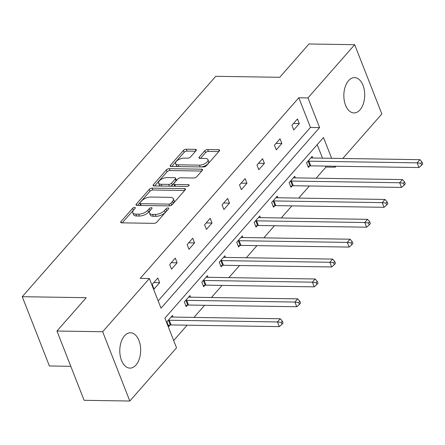 <?xml version="1.0" encoding="UTF-8"?>
<svg xmlns="http://www.w3.org/2000/svg" width="445" height="445" viewBox="0 0 445 445"><rect width="100%" height="100%" fill="white"/><g stroke="black" fill="none" stroke-linecap="round" stroke-linejoin="round"><path stroke-width="0.67" d="M134.674 207.42A1.557 0.718 -21.4 0 0 132.649 208.277L120.979 221.566A2.225 1.024 -21.4 0 0 120.701 222.405A2.225 1.024 -21.4 0 0 121.674 222.845L153.97 223.351A2.225 1.024 -21.4 0 0 156.863 222.127L168.533 208.833A1.557 0.718 -21.4 0 0 168.727 208.249A1.557 0.718 -21.4 0 0 168.049 207.937A1.557 0.718 -21.4 0 0 166.024 208.794L164.511 210.518A7.114 3.276 -21.4 0 1 155.255 214.429L152.563 214.39A7.114 3.276 -21.4 0 1 149.453 212.983A7.114 3.276 -21.4 0 1 150.338 210.296L151.851 208.571A1.557 0.718 -21.4 0 0 152.04 207.987A1.557 0.718 -21.4 0 0 151.361 207.682A1.557 0.718 -21.4 0 0 149.336 208.533L147.823 210.257A7.114 3.276 -21.4 0 1 138.567 214.167L135.875 214.128A7.114 3.276 -21.4 0 1 132.766 212.721A7.114 3.276 -21.4 0 1 133.65 210.034L135.163 208.316A1.557 0.718 -21.4 0 0 135.352 207.726A1.557 0.718 -21.4 0 0 134.674 207.42M133.934 209.712A1.557 0.718 -21.4 0 0 133.383 210.146L122.225 222.856M167.303 210.235A1.557 0.718 -21.4 0 0 166.758 210.669L165.245 212.387L164.511 210.518M150.616 209.973A1.557 0.718 -21.4 0 0 150.071 210.407L148.558 212.126L147.823 210.257M359.999 109.871A17.672 10.435 -89.1 0 1 353.998 112.935A17.672 10.435 -89.1 0 1 344.235 100.386A17.672 10.435 -89.1 0 1 348.552 80.656A17.672 10.435 -89.1 0 1 354.554 77.597A17.672 10.435 -89.1 0 1 364.316 90.14A17.672 10.435 -89.1 0 1 359.999 109.871M135.953 365.056A17.672 10.435 -89.1 0 1 129.951 368.115A17.672 10.435 -89.1 0 1 120.183 355.572A17.672 10.435 -89.1 0 1 124.5 335.841A17.672 10.435 -89.1 0 1 130.502 332.782A17.672 10.435 -89.1 0 1 140.27 345.326A17.672 10.435 -89.1 0 1 135.953 365.056M196.078 150.638A2.225 1.024 -21.4 0 0 196.351 149.798A2.225 1.024 -21.4 0 0 195.383 149.359L186.321 149.22A2.225 1.024 -21.4 0 0 183.429 150.438L170.463 165.206A2.225 1.024 -21.4 0 0 170.19 166.041A2.225 1.024 -21.4 0 0 171.164 166.48L203.46 166.986A2.225 1.024 -21.4 0 0 206.352 165.763L219.313 151A2.225 1.024 -21.4 0 0 219.591 150.16A2.225 1.024 -21.4 0 0 218.617 149.72L207.67 149.548A2.225 1.024 -21.4 0 0 204.778 150.772L199.232 157.091A2.225 1.024 -21.4 0 0 198.954 157.931A2.225 1.024 -21.4 0 0 199.927 158.37L205.356 158.453A5.946 2.737 -21.4 0 1 207.954 159.633A5.946 2.737 -21.4 0 1 205.596 163.243A5.946 2.737 -21.4 0 1 199.477 165.151L178.217 164.817A5.946 2.737 -21.4 0 1 175.619 163.643A5.946 2.737 -21.4 0 1 177.978 160.033A5.946 2.737 -21.4 0 1 184.091 158.125L187.634 158.181A2.225 1.024 -21.4 0 0 190.532 156.957L196.078 150.638M331.631 158.292L323.487 137.511L164.906 318.13L176.537 347.812L129.812 401.023L84.116 400.311L56.96 331.024L86.23 297.694L22.25 296.693L215.747 76.306L279.727 77.308L308.991 43.977L354.687 44.689L381.843 113.976L342.778 158.47M56.96 331.024L102.662 331.736L149.387 278.52L161.018 308.201L319.593 127.587L307.962 97.906L354.687 44.689M158.159 300.909L310.454 127.442L298.823 97.761L140.242 278.381L149.387 278.52M298.823 97.761L307.962 97.906M152.157 188.129A2.225 1.024 -21.4 0 0 149.264 189.353L136.304 204.116A2.225 1.024 -21.4 0 0 136.025 204.956A2.225 1.024 -21.4 0 0 136.999 205.395L169.295 205.896A2.225 1.024 -21.4 0 0 172.187 204.672L185.148 189.909A2.225 1.024 -21.4 0 0 185.426 189.069A2.225 1.024 -21.4 0 0 184.453 188.63L152.157 188.129L152.891 189.998A2.225 1.024 -21.4 0 0 149.998 191.222L137.549 205.401M153.386 184.658L166.347 169.895A2.225 1.024 -21.4 0 1 169.239 168.672L201.535 169.178A2.225 1.024 -21.4 0 1 202.508 169.617A2.225 1.024 -21.4 0 1 202.23 170.457L196.684 176.776A2.225 1.024 -21.4 0 1 193.792 178L180.692 177.794A2.225 1.024 -21.4 0 0 177.8 179.018L174.117 183.207A2.225 1.024 -21.4 0 0 173.845 184.046A2.225 1.024 -21.4 0 0 174.818 184.486L188.452 184.697A1.557 0.718 -21.4 0 1 189.131 185.009A1.557 0.718 -21.4 0 1 188.513 185.949A1.557 0.718 -21.4 0 1 186.917 186.449L154.081 185.938A2.225 1.024 -21.4 0 1 153.108 185.498A2.225 1.024 -21.4 0 1 153.386 184.658L153.881 185.927M129.812 401.023L102.662 331.736M22.25 296.693L49.406 365.979L70.794 366.313M295.341 177.883L294.707 176.259L289.111 182.634L290.947 187.317L292.198 185.888M260.425 217.655L259.791 216.031L254.195 222.4L256.025 227.084L257.282 225.66M225.509 257.421L224.87 255.797L219.274 262.172L221.109 266.85L222.361 265.426M190.594 297.193L189.954 295.569L184.358 301.938L186.194 306.622L187.445 305.198M173.678 340.514L187.145 325.178M193.97 317.402L204.6 305.292M211.431 297.516L222.061 285.412M228.886 277.63L239.516 265.526M246.346 257.75L256.976 245.64M263.802 237.864L274.437 225.754M281.262 217.978L291.892 205.874M298.723 198.097L309.353 185.988M316.178 178.211L325.979 167.047L325.601 166.085M322.492 158.153L317.207 144.664M173.133 317.074L172.499 315.449L166.903 321.824L168.738 326.508L169.99 325.078M208.049 277.307L207.415 275.683L201.819 282.058L203.654 286.736L204.906 285.312M242.97 237.541L242.33 235.911L236.734 242.286L238.57 246.969L239.822 245.54M277.886 197.769L277.246 196.145L271.65 202.519L273.486 207.198L274.737 205.774M312.802 158.003L312.162 156.373L306.566 162.748L308.402 167.431L309.653 166.002M335.947 166.246L335.118 167.192L334.74 166.224M325.979 167.047L335.118 167.192M310.454 127.442L319.593 127.587M299.324 123.604L293.728 129.979L291.892 125.295L297.488 118.921L299.324 123.604L293.455 123.51M281.863 143.49L276.267 149.859L274.432 145.181L280.027 138.807L281.863 143.49L276 143.396M264.402 163.371L258.806 169.745L256.976 165.067L262.572 158.693L264.402 163.371L258.539 163.282M246.947 183.257L241.351 189.631L239.516 184.948L245.112 178.579L246.947 183.257L241.079 183.168M229.487 203.143L223.891 209.517L222.055 204.834L227.651 198.459L229.487 203.143L223.624 203.048M212.031 223.028L206.436 229.398L204.6 224.719L210.196 218.345L212.031 223.028L206.163 222.934M194.571 242.909L188.975 249.283L187.139 244.6L192.735 238.231L194.571 242.909L188.708 242.82M177.11 262.795L171.514 269.169L169.684 264.486L175.28 258.111L177.11 262.795L171.247 262.706M159.655 282.681L154.059 289.055L152.223 284.372L157.819 277.997L159.655 282.681L153.792 282.586M132.766 212.721L133.5 214.59A7.114 3.276 -21.4 0 0 136.609 215.997L135.875 214.128M148.558 212.126A7.114 3.276 -21.4 0 1 139.302 216.042L136.609 215.997M149.453 212.983L150.188 214.852A7.114 3.276 -21.4 0 0 153.297 216.259L152.563 214.39M165.245 212.387A7.114 3.276 -21.4 0 1 155.989 216.303L153.297 216.259M184.636 190.493L152.891 189.998M140.025 202.775A1.557 0.718 -21.4 0 0 139.83 203.365A1.557 0.718 -21.4 0 0 140.509 203.671L168.861 204.116A1.557 0.718 -21.4 0 0 170.886 203.259L172.476 201.446A7.114 3.276 -21.4 0 0 173.361 198.759A7.114 3.276 -21.4 0 0 170.251 197.352L150.872 197.052A7.114 3.276 -21.4 0 0 141.616 200.962L140.025 202.775M139.83 203.365L140.564 205.24A1.557 0.718 -21.4 0 0 140.781 205.451M171.547 205.206A1.557 0.718 -21.4 0 0 171.62 205.134L170.886 203.259M173.361 198.759L174.095 200.634A7.114 3.276 -21.4 0 1 173.211 203.315L171.62 205.134M154.632 185.949L167.081 171.77L166.347 169.895M201.719 171.041L169.973 170.546A2.225 1.024 -21.4 0 0 167.081 171.77M173.845 184.046L174.579 185.921A2.225 1.024 -21.4 0 0 174.974 186.266M167.103 177.583A5.946 2.737 -21.4 0 0 160.984 179.491A5.946 2.737 -21.4 0 0 158.626 183.095A5.946 2.737 -21.4 0 0 161.224 184.274L168.716 184.391A2.225 1.024 -21.4 0 0 171.609 183.168L175.286 178.979A2.225 1.024 -21.4 0 0 175.564 178.139A2.225 1.024 -21.4 0 0 174.59 177.7L167.103 177.583M158.626 183.095L159.36 184.97A5.946 2.737 -21.4 0 0 160.962 186.043M170.174 186.188A2.225 1.024 -21.4 0 0 172.343 185.042L171.609 183.168M175.564 178.139L176.298 180.008A2.225 1.024 -21.4 0 1 176.02 180.848L172.343 185.042M175.619 163.643L176.348 165.512A5.946 2.737 -21.4 0 0 177.956 166.591M201.357 166.953A5.946 2.737 -21.4 0 0 208.688 161.507L207.954 159.633M218.801 151.584L208.405 151.422A2.225 1.024 -21.4 0 0 205.512 152.646L200.478 158.381M195.561 151.222L187.056 151.089A2.225 1.024 -21.4 0 0 184.163 152.312L171.714 166.491M168.316 325.434L170.324 325.011A2.264 1.04 158.6 0 1 171.086 324.928L279.299 326.619L277.463 321.935L280.261 318.748L172.048 317.057A2.264 1.04 158.6 0 1 171.447 316.957L171.247 316.879M168.154 320.4L168.488 320.328A2.264 1.04 158.6 0 1 169.25 320.244L277.463 321.935L281.229 322.419L281.963 324.294L283.081 323.02L282.347 321.145L281.229 322.419M280.261 318.748L282.347 321.145M281.963 324.294L279.299 326.619M185.776 305.548L187.779 305.125A2.264 1.04 158.6 0 1 188.547 305.042L296.759 306.733L294.924 302.049L297.722 298.862L189.509 297.177A2.264 1.04 158.6 0 1 188.908 297.071L188.702 296.993M185.609 300.514L185.943 300.442A2.264 1.04 158.6 0 1 186.711 300.364L294.924 302.049L298.69 302.539L299.424 304.408L300.542 303.134L299.808 301.265L298.69 302.539M297.722 298.862L299.808 301.265M299.424 304.408L296.759 306.733M203.232 285.668L205.24 285.239A2.264 1.04 158.6 0 1 206.002 285.156L314.214 286.847L312.379 282.169L315.177 278.982L206.964 277.291A2.264 1.04 158.6 0 1 206.363 277.185L206.163 277.107M203.07 280.628L203.404 280.556A2.264 1.04 158.6 0 1 204.166 280.478L312.379 282.169L316.145 282.653L316.879 284.527L317.997 283.248L317.268 281.379L316.145 282.653M315.177 278.982L317.268 281.379M316.879 284.527L314.214 286.847M220.692 265.782L222.695 265.353A2.264 1.04 158.6 0 1 223.462 265.276L331.675 266.967L329.84 262.283L332.637 259.096L224.425 257.405A2.264 1.04 158.6 0 1 223.824 257.305L223.618 257.221M220.531 260.742L220.865 260.675A2.264 1.04 158.6 0 1 221.627 260.592L329.84 262.283L333.605 262.767L334.34 264.642L335.458 263.368L334.723 261.493L333.605 262.767M332.637 259.096L334.723 261.493M334.34 264.642L331.675 266.967M238.147 245.896L240.155 245.473A2.264 1.04 158.6 0 1 240.917 245.39L349.13 247.081L347.295 242.397L350.093 239.21L241.88 237.519A2.264 1.04 158.6 0 1 241.279 237.419L241.079 237.341M237.986 240.862L238.32 240.79A2.264 1.04 158.6 0 1 239.082 240.706L347.295 242.397L351.066 242.881L351.795 244.756L352.918 243.482L352.184 241.607L351.066 242.881M350.093 239.21L352.184 241.607M351.795 244.756L349.13 247.081M255.608 226.016L257.616 225.587A2.264 1.04 158.6 0 1 258.378 225.504L366.591 227.195L364.755 222.511L367.553 219.329L259.34 217.638A2.264 1.04 158.6 0 1 258.74 217.533L258.539 217.455M255.447 220.976L255.78 220.904A2.264 1.04 158.6 0 1 256.543 220.826L364.755 222.511L368.521 223.001L369.255 224.87L370.374 223.596L369.639 221.727L368.521 223.001M367.553 219.329L369.639 221.727M369.255 224.87L366.591 227.195M273.069 206.13L275.071 205.701A2.264 1.04 158.6 0 1 275.833 205.623L384.046 207.309L382.216 202.631L385.014 199.443L276.801 197.752A2.264 1.04 158.6 0 1 276.195 197.652L275.995 197.569M272.902 201.09L273.236 201.023A2.264 1.04 158.6 0 1 274.003 200.94L382.216 202.631L385.982 203.115L386.716 204.989L387.834 203.715L387.1 201.841L385.982 203.115M385.014 199.443L387.1 201.841M386.716 204.989L384.046 207.309M290.524 186.244L292.532 185.815A2.264 1.04 158.6 0 1 293.294 185.737L401.507 187.428L399.671 182.745L402.469 179.558L294.256 177.867A2.264 1.04 158.6 0 1 293.655 177.766L293.455 177.689M290.363 181.21L290.696 181.137A2.264 1.04 158.6 0 1 291.458 181.054L399.671 182.745L403.437 183.229L404.171 185.103L405.289 183.83L404.555 181.955L403.437 183.229M402.469 179.558L404.555 181.955M404.171 185.103L401.507 187.428M307.984 166.358L309.987 165.935A2.264 1.04 158.6 0 1 310.755 165.852L418.968 167.542L417.132 162.859L419.93 159.672L311.717 157.986A2.264 1.04 158.6 0 1 311.116 157.88L310.91 157.803M307.818 161.324L308.157 161.251A2.264 1.04 158.6 0 1 308.919 161.168L417.132 162.859L420.898 163.348L421.632 165.217L422.75 163.944L422.016 162.069L420.898 163.348M419.93 159.672L422.016 162.069M421.632 165.217L418.968 167.542M133.383 210.146L132.649 208.277M166.758 210.669L166.024 208.794M150.071 210.407L149.336 208.533M139.302 216.042L138.567 214.167M155.989 216.303L155.255 214.429M121.474 222.834L120.979 221.566M185.014 190.065L184.453 188.63M136.799 205.384L136.304 204.116M149.998 191.222L149.264 189.353M141.21 205.457L140.509 203.671M169.556 205.89L168.861 204.116M173.211 203.315L172.476 201.446M169.973 170.546L169.239 168.672M202.097 170.607L201.535 169.178M175.514 186.271L174.818 184.486M188.841 185.693L188.452 184.697M161.924 186.06L161.224 184.274M169.417 186.177L168.716 184.391M176.02 180.848L175.286 178.979M178.918 166.602L178.217 164.817M200.178 166.936L199.477 165.151M199.727 158.359L199.232 157.091M205.512 152.646L204.778 150.772M208.405 151.422L207.67 149.548M219.179 151.155L218.617 149.72M170.963 166.469L170.463 165.206M184.163 152.312L183.429 150.438M187.056 151.089L186.321 149.22M195.945 150.788L195.383 149.359M170.324 325.011L168.488 320.328M171.086 324.928L169.25 320.244M187.779 305.125L185.943 300.442M188.547 305.042L186.711 300.364M205.24 285.239L203.404 280.556M206.002 285.156L204.166 280.478M222.695 265.353L220.865 260.675M223.462 265.276L221.627 260.592M240.155 245.473L238.32 240.79M240.917 245.39L239.082 240.706M257.616 225.587L255.78 220.904M258.378 225.504L256.543 220.826M275.071 205.701L273.236 201.023M275.833 205.623L274.003 200.94M292.532 185.815L290.696 181.137M293.294 185.737L291.458 181.054M309.987 165.935L308.157 161.251M310.755 165.852L308.919 161.168"/></g></svg>
